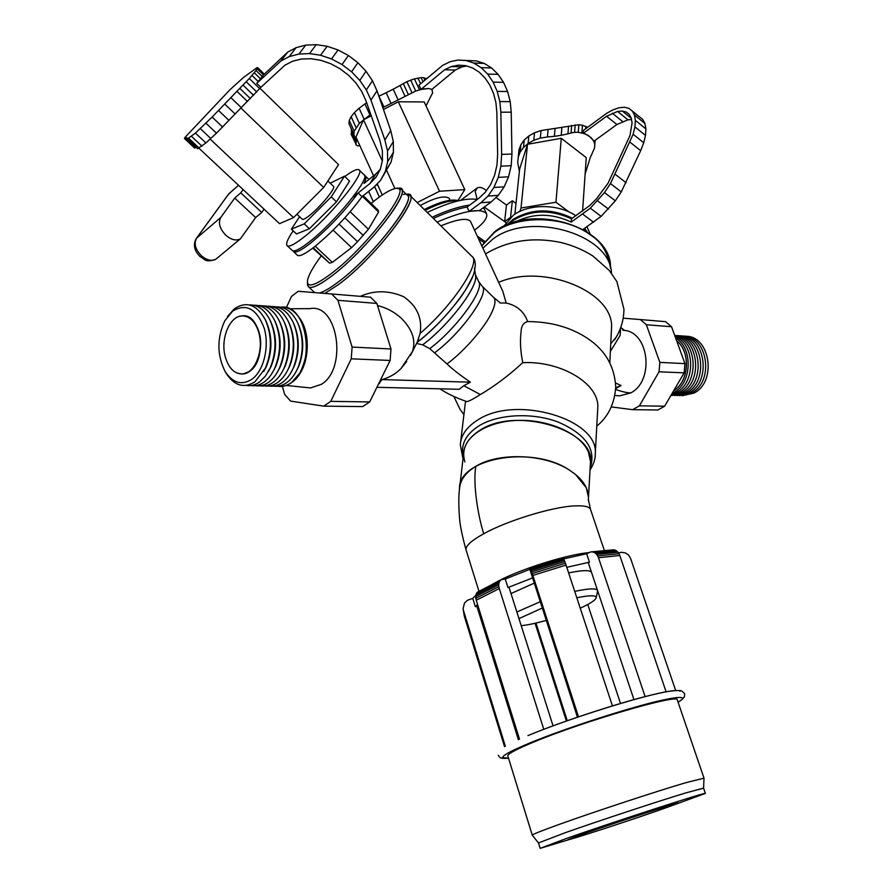 <?xml version="1.0" encoding="UTF-8"?>
<svg xmlns="http://www.w3.org/2000/svg" width="893" height="893" viewBox="0 0 893 893"><rect width="100%" height="100%" fill="white"/><g stroke="black" fill="none" stroke-linecap="round" stroke-linejoin="round"><path stroke-width="1.34" d="M682.096 395.733L693.939 393.099C717.38 381.757 710.013 334.864 685.177 336.304M679.584 395.666L691.439 393.043C714.902 381.668 707.524 334.674 682.665 336.125M677.061 395.61L688.927 392.976C712.402 381.579 705.024 334.473 680.142 335.947M674.528 395.554L686.404 392.909C709.902 381.49 702.512 334.283 677.608 335.757M671.982 395.487L683.871 392.842C707.39 381.4 699.989 334.082 675.063 335.578M670.889 395.51L681.326 392.775C703.751 381.869 698.471 336.817 674.74 335.534M671.011 395.298L678.78 392.708C699.9 382.405 696.942 340.211 674.862 335.868M671.391 394.65L676.213 392.652C695.971 382.952 695.223 343.95 675.153 336.672M675.655 338.056C693.314 348.069 691.986 383.555 673.657 392.641L672.105 393.433M676.615 340.702C691.037 351.719 689.229 381.679 673.623 390.833M239.681 316.312L242.516 315.832C261.493 313.365 267.576 359.823 249.66 371.343L242.807 374.067L237.471 373.252M251.893 379.279C241.623 385.687 232.66 383.03 225.025 371.309C216.966 354.99 216.876 338.179 224.779 320.844L232.649 311.11C246.245 302.961 256.771 308.688 264.228 328.278C269.641 346.707 263.725 370.863 251.893 379.279M227.481 316.546L234.29 308.866C246.256 300.852 256.57 304.401 265.21 319.493C271.997 335.255 272.075 351.44 265.444 368.039L254.918 381.813C243.889 388.645 234.301 385.787 226.13 373.241L225.672 372.437M249.236 304.926C257.709 304.625 264.618 309.67 269.965 320.04C276.596 335.589 276.674 351.563 270.188 367.938L265.433 376.065L259.55 381.925C255.208 385.017 250.721 386.189 246.1 385.452M253.846 305.261C262.408 304.971 269.351 310.083 274.687 320.587C281.161 335.935 281.239 351.686 274.91 367.827C272.108 374.111 268.514 378.844 264.149 382.048C259.807 385.129 255.331 386.301 250.71 385.553M258.434 305.596C267.074 305.317 274.051 310.496 279.386 321.134C285.704 336.27 285.782 351.797 279.609 367.715C276.785 374.111 273.158 378.922 268.726 382.171C264.384 385.229 259.908 386.401 255.298 385.664M263 305.919C271.706 305.663 278.728 310.92 284.063 321.681C290.225 336.616 290.292 351.92 284.287 367.603C281.451 374.111 277.779 379 273.28 382.282C268.938 385.341 264.473 386.502 259.852 385.776M267.543 306.243C276.328 305.998 283.382 311.333 288.707 322.228C294.712 336.951 294.79 352.032 288.93 367.481C286.084 374.1 282.378 379.067 277.801 382.405C273.47 385.441 269.005 386.602 264.384 385.888M272.052 306.567C280.927 306.344 288.015 311.746 293.328 322.786C299.177 337.286 299.255 352.143 293.551 367.358C290.694 374.1 286.943 379.145 282.3 382.517C277.98 385.553 273.504 386.702 268.893 385.988M276.54 306.891C285.492 306.679 292.625 312.159 297.927 323.333C303.62 337.621 303.687 352.255 298.139 367.235C295.282 374.089 291.486 379.212 286.776 382.628C282.456 385.653 277.991 386.803 273.381 386.1M281.005 307.214C307.65 303.185 316.524 367.123 291.23 382.74C286.91 385.754 282.445 386.903 277.846 386.2M297.838 376.176L300.517 372.258C309.503 354.063 309.413 336.427 300.26 319.326L300.037 318.98M277.533 386.234C282.244 387.049 286.82 385.91 291.252 382.818L299.769 373.229C309.112 354.287 309.023 335.924 299.501 318.12C294.244 310.384 287.97 306.723 280.692 307.147M298.508 324.617L298.697 325.052C304 338.358 304.066 351.976 298.898 365.918L296.309 371.187M293.964 324.17L294.121 324.516C299.568 338.023 299.635 351.864 294.322 366.018L291.721 371.242M289.388 323.712L289.522 323.992C295.114 337.699 295.181 351.742 289.723 366.13L287.099 371.309M284.063 321.681L284.889 323.467C290.627 337.364 290.705 351.619 285.101 366.219L282.467 371.365M279.386 321.134L280.235 322.942C286.128 337.041 286.195 351.496 280.447 366.32L277.801 371.421M274.687 320.587L275.557 322.418C281.596 336.706 281.663 351.373 275.781 366.398L273.113 371.466M269.965 320.04L270.858 321.893C277.031 336.382 277.109 351.239 271.07 366.487L268.402 371.521M265.21 319.493L266.125 321.38C272.454 336.047 272.521 351.116 266.348 366.576L263.658 371.566M659.949 693.068C629.576 699.42 563.45 720.696 528.009 735.586C563.438 720.696 629.565 699.42 659.949 693.068C672.485 690.389 679.171 689.798 680.019 691.294M661.78 809.292L705.37 793.442C708.651 791.12 616.07 821.058 566.876 838.315L540.153 848.35L584.725 834.888M540.142 848.317L538.479 842.959L565.124 832.745C598.343 821.002 658.621 801.11 685.891 792.884L703.584 788.173L703.997 778.149L685.601 782.77C657.203 791.075 594.269 811.793 559.766 824.206C541.281 830.858 532.116 834.52 532.273 835.189L532.317 835.223M685.891 792.884L703.528 788.117M532.306 835.223L532.261 835.156C532.462 834.386 541.627 830.736 559.777 824.206C594.269 811.793 657.203 791.075 685.601 782.77M538.479 842.959L532.261 835.156L507.849 756.003C507.313 754.072 516.02 749.383 533.969 741.949C583.397 721.287 679.294 693.426 677.296 699.878L677.352 700.023M662.349 700.168C631.998 706.709 565.794 728.052 530.275 742.809C511.332 750.667 502.145 755.612 502.726 757.644L508.53 758.213L502.726 757.644C502.145 755.612 511.332 750.667 530.275 742.809C565.805 728.052 632.01 706.709 662.349 700.168C674.874 697.411 681.549 696.741 682.375 698.147C681.549 696.741 674.874 697.411 662.349 700.168M678.088 702.199C681.303 700.302 682.732 698.951 682.375 698.147L682.375 698.147C682.732 698.951 681.303 700.302 678.088 702.199M597.484 591.601L597.651 590.82C597.049 588.085 589.402 588.286 574.712 591.4C588.063 588.532 595.642 588.13 597.45 590.184M540.187 601.737L516.868 611.995L540.187 601.737M580.238 608.178L582.56 607.117C591.456 602.864 595.999 599.649 596.211 597.484C595.72 595.14 589.257 595.24 576.811 597.774M542.23 608.066L518.967 618.615M521.211 625.669C527.629 625.055 535.967 623.292 546.215 620.401M588.9 552.588C566.285 554.799 522.249 568.562 498.685 580.852L492.3 584.323L498.685 580.852C522.249 568.562 566.285 554.799 588.9 552.588M478.927 591.155L466.135 550.166C465.019 546.337 470.901 540.857 483.772 533.713C507.324 520.63 552.075 506.934 574.456 505.884L574.467 505.94C583.944 505.427 589.28 506.565 590.485 509.345L588.286 499.109M588.32 500.113L588.487 497.267L586.288 487.734L575.483 474.417L569.042 469.841C531.748 444.77 457.919 458.455 459.482 488.862L459.46 489.61M459.817 486.071L463.668 453.309C464.349 435.684 488.728 420.748 519.514 420.369C550.278 419.833 580.796 434.098 588.353 451.836L590.507 461.502L590.351 464.282C597.897 431.252 516.734 405.444 479.82 430.348C466.179 439.166 461.201 449.715 464.896 461.971M466.012 549.72C465.264 547.242 460.431 529.571 459.571 518.844C458.578 505.538 458.555 495.57 459.527 488.917C460.096 480.088 465.543 472.553 475.88 466.291C498.674 452.159 544.295 453.834 569.042 469.852L575.483 474.417C583.866 481.427 588.163 488.94 588.375 496.932M574.467 505.94C584.022 505.427 589.369 506.577 590.507 509.412M466.101 550.088C465.108 546.259 471.002 540.801 483.783 533.713C478.603 518.543 472.509 483.995 475.88 466.291M508.485 224.232L512.816 220.593C530.766 209.777 550.311 209.185 571.464 218.818L571.219 222.089C551.93 213.07 533.4 212.981 515.629 221.832M584.044 228.753L585.797 231.03M519.893 211.407L521.01 208.013L555.959 202.231L569.176 212.043M582.582 211.139L586.255 157.626L561.284 138.315L555.959 202.231M521.01 208.013L527.529 144.275L561.284 138.315M514.87 214.175L519.614 169.112L527.529 144.275M585.127 173.99L590.206 157.737L594.571 147.925L595.095 140.335M571.464 218.818L589.815 205.468L596.491 198.826L608.111 183.121L630 135.524L632.065 123.044L631.273 118.166L629.319 114.471L626.294 112.072L622.332 111.056L617.588 111.446L606.57 116.257L583.352 133.269L588.375 135.479L592.941 139.877L590.965 137.511L585.306 133.883L578.262 132.276L578.82 124.741L541.046 130.557L534.527 132.767L528.846 135.959L524.247 139.989L520.909 144.666L518.978 149.79L517.717 162.626L519.38 171.378M578.262 132.276L574.601 132.331L575.181 124.786M574.601 132.331L571.073 132.957L571.665 125.422M571.073 132.957L567.937 133.816L568.54 126.281M567.937 133.816L561.228 135.29L561.864 127.755M561.228 135.29L554.386 136.339L555.044 128.804M554.386 136.339L547.442 136.964L548.123 129.44M547.442 136.964L540.332 138.08L541.046 130.557M540.332 138.08L533.791 140.279L534.527 132.767M533.791 140.279L528.087 143.472L528.846 135.959M528.087 143.472L523.465 147.49L524.247 139.989M523.465 147.49L520.117 152.167L520.909 144.666M520.117 152.167L518.186 157.28M594.783 145.202L594.336 140.882M594.236 142.478L592.941 139.877L593.678 141.362L616.907 124.54L606.57 116.257M581.89 132.8L582.426 125.266L578.82 124.741M587.65 127.286L582.426 125.266M585.674 128.737L585.841 126.348M629.375 114.561L626.294 112.072M631.295 118.311L622.332 111.056M616.907 124.54L627.958 119.818L617.588 111.446M627.958 119.818L631.496 119.562M622.622 121.537L612.263 113.21M583.051 229.434L601.145 216.363L615.322 200.825L621.271 191.895L640.672 150.66L643.73 142.768L645.483 135.412L645.896 128.893L644.936 123.491L642.681 119.394L628.817 108.299L624.352 107.238L619.039 107.763L613.089 109.806L606.738 113.266L583.564 130.289L583.352 133.269M632.233 110.899L634.454 114.974L635.37 120.376L634.923 126.895L633.126 134.263L610.466 183.578L604.483 192.553L590.295 208.203L571.219 222.089M644.936 123.491L634.454 114.974M645.896 128.893L635.37 120.376M645.483 135.412L634.923 126.895M643.73 142.768L633.126 134.263M640.672 150.66L630.034 142.188M626.071 182.741L615.299 174.381M621.271 191.895L610.466 183.578M615.322 200.825L604.483 192.553M608.501 209.107L597.651 200.892M601.145 216.363L590.295 208.203M593.599 222.257L582.749 214.164M486.451 190.577L484.966 189.495C481.885 187.363 479.295 186.838 477.208 187.943L475.188 191.459L477.152 199.452M504.623 221.609L505.929 222.547L504.623 221.609L506.454 205.044L512.348 200.769L510.573 217.356L504.623 221.609L484.263 207.042M496.006 197.487L506.454 205.044M512.348 200.769L515.998 203.425M477.32 236.165L484.665 241.311M375.998 185.03L377.717 184.929M374.58 186.503L379.369 197.04M373.307 201.662L368.642 191.403M397.363 188.523C418.717 181.882 369.468 248.265 331.069 276.495C364.59 251.859 411.07 193.111 400.979 189.037L397.363 188.523M321.112 256.023C312.517 267.688 307.951 276.127 307.415 281.351C307.493 287.87 315.151 285.503 330.388 274.263C367.749 246.725 415.758 182.139 395.052 188.579C390.431 189.562 383.566 193.625 374.457 200.746L371.131 203.425M401.258 189.316L407.108 195.065C417.388 199.329 371.12 258.077 337.532 282.534C329.729 288.361 323.701 291.844 319.437 292.982C323.701 291.844 329.729 288.361 337.532 282.534C376.143 254.416 425.135 187.809 403.323 194.518M314.727 292.603L308.554 286.876C311.646 288.863 319.147 285.403 331.069 276.495C315.419 288.015 307.549 290.415 307.471 283.684L308.554 286.876M327.887 180.989L333.446 186.336C336.371 187.441 320.71 206.618 309.771 215.258C305.73 218.484 303.24 219.834 302.303 219.287L302.202 219.198M359.22 170.027L364.043 174.738C371.153 177.339 334.886 222.178 309.424 241.802C300.249 248.98 294.567 251.893 292.379 250.565L292.134 250.341M293.161 230.818C287.513 239.179 285.537 244.169 287.245 245.787C289.388 247.071 295.036 244.113 304.2 236.902C329.606 217.155 366.018 172.327 359.031 169.837C357.122 168.643 352.389 170.864 344.821 176.524M330.198 183.21L344.475 176.178L349.543 181.089L336.449 201.829L309.402 228.753L296.498 233.955L291.397 229.166L299.557 216.698M309.402 228.753L304.212 223.853L291.397 229.166M344.475 176.178L331.27 196.873L304.212 223.853M336.449 201.829L331.27 196.873M567.981 839.721L586.154 832.544C618.916 821.069 679.807 801.367 677.932 802.807L678.055 803.164C679.93 801.735 619.039 821.437 586.266 832.912L567.981 839.744C567.368 840.771 625.323 821.995 657.895 810.643L678.055 803.164M243.61 315.943C250.687 316.714 255.833 322.139 259.037 332.207C264.618 349.978 255.242 373.687 242.796 373.955L241.344 373.988M225.449 357.446C228.909 368.474 234.591 373.977 242.483 373.944C254.929 373.687 264.306 349.967 258.724 332.196C255.275 321.513 249.772 316.089 242.204 315.921C229.434 315.843 219.991 339.63 225.449 357.446M380.608 180.252L391.056 162.102L393.422 152.256L393.322 141.585L390.743 130.557L377.013 90.829L372.47 80.761L366.007 71.261L357.892 62.711L348.437 55.511L338.034 49.952L327.139 46.28L316.211 44.65L305.719 45.13L296.085 47.664L289.265 56.583L298.954 54.049L309.536 53.591L320.554 55.243L331.537 58.949L342.03 64.553L351.574 71.797L359.79 80.392L366.32 89.947L370.941 100.061L384.883 139.967L387.517 151.04L387.64 161.745L385.296 171.623L380.608 180.252L373.821 187.284L361.989 196.694C348.426 215.213 332.631 231.879 314.626 246.691C305.428 253.824 299.724 256.704 297.492 255.331L297.246 255.108M361.989 196.694L358.138 192.966L352.78 197.253L369.959 183.523L376.12 177.104L380.351 169.246L375.797 173.99L364.031 183.433C366.018 179.404 366.443 176.914 365.293 175.954L364.59 175.631M293.071 250.866L293.652 251.759C295.851 253.099 301.544 250.185 310.719 243.03C328.713 228.161 344.519 211.474 358.138 192.966M312.729 248.154L329.584 263.156L332.386 262.352L351.563 247.64L357.524 241.679L368.418 229.255L378.621 211.987L378.163 210.235L363.194 195.734M357.524 241.679L339.061 224.076M363.25 235.439L344.865 217.836M351.563 247.64L333.122 230.126M332.386 262.352L315.218 246.222M329.584 263.156L313.209 247.785M378.621 211.987L362.446 196.326M368.418 229.255L350.201 211.764M198.938 148.216L279.52 223.652L293.529 217.602L323.679 187.452L338.525 164.602L260.008 88.34M293.529 217.602L210.19 139.107M323.679 187.452L240.987 108.086M305.719 45.13L298.954 54.049M316.211 44.65L309.536 53.591M327.139 46.28L320.554 55.243M338.034 49.952L331.537 58.949M348.437 55.511L342.03 64.553M357.892 62.711L351.574 71.797M366.007 71.261L359.79 80.392M372.47 80.761L366.32 89.947M377.013 90.829L370.941 100.061M390.743 130.557L384.883 139.967M393.322 141.585L387.517 151.04M393.422 152.256L387.64 161.745M391.056 162.102L385.296 171.623M375.797 173.99L369.959 183.523M380.351 169.246L382.461 160.26L382.327 150.526L379.905 140.469L365.884 100.574L361.732 91.51L355.872 82.937L348.516 75.224L339.965 68.705L330.577 63.649L320.743 60.277L310.864 58.715L301.354 59.038L292.603 61.215L284.979 65.156L260.879 87.347L216.474 133.169L205.926 142.936L197.632 148.718L186.86 137.823L184.449 138.515L184.963 137.444L230.014 89.68L243.555 77.412L256.715 67.879L257.675 67.835L256.012 70.502L249.27 78.517L212.11 117.061L195.433 133.079L187.273 139.029M196.203 147.39L194.607 148.015L184.449 138.515M264.149 73.985L257.53 67.511M264.06 74.063L257.675 67.835M256.738 91.957L246.267 81.81M259.729 88.664L249.27 78.517M253.567 95.317L243.086 85.17M250.375 98.576L239.893 88.463M247.473 101.501L236.991 91.387M241.344 107.718L230.852 97.638M235.194 114.047L224.69 104.001M229.043 120.466L218.528 110.442M222.647 127.052L212.11 117.061M216.474 133.169L205.948 123.212M210.815 138.538L200.3 128.637M205.926 142.936L195.433 133.079M201.997 146.173L191.537 136.372M199.195 148.126L188.791 138.382M187.095 138.493L186.28 137.734M195.511 147.602L185.331 138.069M194.931 147.87L184.762 138.359M296.085 47.664L287.702 52.14L263.446 74.967L257.173 68.839M287.702 52.14L280.826 61.059L289.265 56.583M263.446 74.967L256.76 83.35L260.879 87.347M256.76 83.35L280.826 61.059M258.3 81.598L251.982 75.447M260.566 78.874L254.259 72.735M262.308 76.631L256.012 70.502M596.792 426.117C608.233 416.741 614.551 403.692 615.735 386.959C614.574 366.264 605.13 350.045 587.404 338.313C570.75 327.284 550.825 321.703 527.64 321.569C524.091 311.557 516.924 305.384 506.164 303.04L502.848 291.408M466.09 401.359L466.715 401.571C468.334 401.627 472.877 399.283 480.334 394.55C494.454 386.278 508.608 375.64 522.773 362.647C520.452 351.451 519.893 340.981 521.121 331.225C521.367 325.856 523.544 322.63 527.64 321.569M498.64 282.311C544.328 262.855 614.205 292.212 611.538 327.876L611.359 331.426M620.668 327.686L620.122 335.444L610.377 351.407M616.203 337.152L610.745 343.838M500.102 302.984L506.164 303.04M440.896 225.862C457.216 219.198 467.061 217.669 470.432 221.274L502.971 291.676M522.773 362.647C561.451 360.805 598.913 383.789 597.819 407.074L597.663 410.088M482.89 248.232L492.4 239.458C529.359 210.29 610.611 234.1 611.459 273.191M360.337 296.342C374.245 290.158 388.678 290.281 403.625 296.688C416.975 305.875 422.467 318.12 420.112 333.424L417.232 342.108M406.393 194.35C426.988 189.305 377.058 256.57 338.201 284.778L324.795 293.417L338.201 284.778C372.694 259.74 420.123 199.429 409.541 195.031M483.191 207.823L484.553 209.442M491.172 201.974L498.305 195.344L488.013 196.069L480.858 202.756L491.172 201.974L479.463 210.547L469.126 211.395L467.095 207.02L478.815 198.346L485.301 192.252L490.648 184.449L494.599 175.262L496.977 165.093L497.635 154.411L496.843 112.25L495.928 102.706L493.583 93.575L489.9 85.226L485.044 78.004L479.217 72.188L472.654 68.013L465.644 65.635L458.444 65.144L451.367 66.528L444.681 69.721L420.983 89.412L428.83 88.552L422.992 88.92L415.725 91.041L382.818 107.606M433.362 218.45C445.774 212.69 457.026 208.884 467.095 207.02M474.551 230.193C483.928 223.016 487.913 217.49 486.495 213.617C480.735 207.756 464.26 210.581 437.068 222.1M410.456 355.436L412.443 351.641C416.116 340.624 412.477 329.562 401.504 318.466L400.7 317.718C393.958 311.746 386.234 307.683 377.505 305.54M484.118 208.705L483.626 207.511M469.751 205.055C458.969 206.517 446.422 210.581 432.134 217.245M427.234 212.422C449.715 201.918 466.403 197.599 477.275 199.485M590.15 467.731L590.664 466.537C595.888 448.554 584.982 433.697 557.935 421.954C532.206 412.287 498.194 414.051 479.005 425.816C465.688 434.411 460.442 444.703 463.266 456.714M591.222 235.506C565.983 215.771 518.398 214.331 494.454 232.437L481.796 245.865L494.454 232.437C518.398 214.331 565.983 215.771 591.222 235.506C601.558 242.048 607.988 252.898 610.499 268.056M425.124 210.346C439.445 203.191 450.597 200.01 458.578 200.78C450.597 200.01 439.445 203.191 425.124 210.346M306.991 387.573L310.541 387.942L321.502 384.269C347.824 368.329 337.8 303.095 310.15 308.632L289.388 308.777M296.297 378.119C309.759 364.791 311.121 331.694 298.775 317.06M420.246 205.546C434.858 197.621 444.491 195.21 449.168 198.313L450.061 200.266M424.287 209.52C439.769 201.785 451.065 198.804 458.154 200.59L458.667 200.758M417.187 202.555L439.523 191.236L464.795 189.617L457.986 200.523M464.795 189.617L424.197 101.947L398.334 101.791L383.454 109.482M439.523 191.236L398.334 101.791M371.231 115.8L363.507 119.796L355.972 137.154L373.553 175.787M394.918 188.602L386.58 170.34M382.293 160.963L363.507 119.796M382.293 194.998L377.192 183.791M370.718 114.326L359.366 123.379L354.153 131.182L353.829 134.363L356.285 140.804L355.905 144.711L357.345 145.782L359.834 145.648M356.006 144.097L351.139 134.218M356.207 143.025L351.418 132.51L351.228 133.593M356.285 140.804L351.485 130.255L351.418 132.51M351.128 128.447L351.485 130.255M353.829 134.363L348.962 123.68L349.275 120.443L354.153 131.182M356.017 127.465L351.116 116.693L349.275 120.443M359.366 123.379L354.432 112.563L351.116 116.693M364.054 119.104L359.109 108.254L354.432 112.563M369.903 114.829L364.936 103.945L359.109 108.254M366.688 102.874L364.936 103.945M383.99 107.015L378.866 96.187M391.167 103.655L386.156 92.76L378.989 96.12M398.222 100.094L393.21 89.2L386.156 92.76M405.109 96.366L400.086 85.471L393.21 89.2M408.335 94.524L403.301 83.618L400.086 85.471M411.963 92.649L406.929 81.743L403.301 83.618M415.725 91.041L410.691 80.136L406.929 81.743M426.006 105.832L432.614 92.917L431.922 89.345M286.363 307.661L291.453 296.454L298.217 291.285L331.66 293.964L337.945 300.327L352.099 347.064L351.239 358.819L330.778 401.359L323.735 406.148L290.638 401.113L284.722 394.55L282.378 386.379M419.464 89.78L414.419 78.885L410.691 80.136M428.83 88.552L430.873 89.054L428.83 88.552M423.025 81.743L421.128 77.658L414.419 78.885M420.603 83.763L417.957 78.048M424.934 80.158L423.795 77.724L421.128 77.658M426.24 79.064L423.795 77.724M426.597 78.763L425.861 78.238M432.223 89.981L430.873 89.054L431.643 89.579L455.296 70.056L444.681 69.721M330.778 401.359L369.68 401.928L362.647 406.594L323.735 406.148M369.68 401.928L390.129 360.459L351.239 358.819M390.129 360.459L390.978 348.996L352.099 347.064M390.978 348.996L376.846 303.408L337.945 300.327M376.846 303.408L370.573 297.19L331.66 293.964M498.305 195.344L504.199 186.827L508.564 176.803L511.187 165.696L511.946 154.031L511.22 112.183L510.216 101.646L507.615 91.544L503.518 82.335L498.104 74.365L491.619 67.991L484.307 63.448L476.505 60.925L457.93 60.065L450.061 61.717L442.649 65.368L418.984 85.114L420.983 89.412M455.296 70.056L461.96 66.886L451.367 66.528M461.96 66.886L466.648 65.982M504.199 186.827L493.907 187.485L488.013 196.069M508.564 176.803L498.272 177.372L493.907 187.485M511.187 165.696L500.895 166.176L498.272 177.372M511.946 154.031L501.643 154.4L500.895 166.176M511.22 112.183L500.85 112.205L501.643 154.4M510.216 101.646L499.834 101.568L500.85 112.205M507.615 91.544L497.211 91.387L499.834 101.568M503.518 82.335L493.081 82.1L497.211 91.387M498.104 74.365L487.645 74.063L493.081 82.1M491.619 67.991L481.115 67.634L487.645 74.063M484.307 63.448L473.781 63.057L481.115 67.634M476.505 60.925L465.945 60.501L473.781 63.057M457.93 60.065L465.945 60.501M313.789 291.721L313.789 292.524L313.789 291.721M410.702 355.001L412.41 351.608C416.093 340.601 412.454 329.55 401.504 318.466L400.7 317.718C393.958 311.746 386.234 307.694 377.516 305.573M480.858 202.756L469.126 211.395M378.453 384.135L382.048 379.592C389.605 377.382 395.9 373.743 400.912 368.653L406.695 361.498M376.891 387.305L459.169 389.292L463.813 385.72L480.334 394.55M416.551 343.47L422.69 344.821L429.745 348.638L447.002 363.953C452.204 368.988 459.995 375.071 470.365 382.182L463.813 385.72M470.365 382.182L382.048 379.592M475.623 276.171C477.599 287.513 448.42 325.666 422.69 344.821L422.69 344.821C449.291 325.052 479.083 285.392 475.489 275.189L474.819 270.3M478.782 281.82C484.575 289.834 456.1 329.059 429.745 348.638L429.745 348.638C455.955 329.171 484.352 290.18 478.838 281.954L478.782 281.831M474.496 267.9C476.616 280.011 445.082 321.324 417.042 342.499M482.209 286.273L493.405 297.224C495.861 299.479 495.448 304.279 492.166 311.635C485.513 326.715 464.862 350.703 447.002 363.953M434.924 352.579C461.681 332.765 489.855 292.915 482.287 286.385L478.637 281.518M676.66 340.802C690.903 351.853 689.117 381.512 673.679 390.732M615.601 382.974L621.048 385.542L615.712 388.522M621.048 385.542L615.735 387.785M671.547 326.749L665.564 321.659L640.326 319.56L646.342 324.751L671.547 326.749L684.953 363.63L684.138 372.85L664.638 406.203L657.907 409.965L632.612 409.675L611.314 406.929M616.438 395.577L619.563 395.878L630.771 392.887C654.301 381.144 649.345 332.642 624.497 330.388M623.861 330.298L622.756 330.187M623.18 318.176L640.326 319.56M646.342 324.751L659.86 362.379L684.953 363.63M659.86 362.379L659.045 371.789L684.138 372.85M659.045 371.789L639.399 405.835L664.638 406.203M639.399 405.835L632.612 409.675M217.021 258.256L215.983 259.115C211.753 261.415 206.908 260.321 201.472 255.833C195.355 249.471 193.714 243.599 196.549 238.219L220.783 217.446L234.725 198.067L240.775 192.855L261.738 212.445L255.644 217.546L240.429 238.799C236.21 241.065 231.354 239.893 225.873 235.294C219.678 228.798 217.981 222.848 220.783 217.446M255.644 217.546L234.725 198.067M240.775 192.855L243.119 189.573M264.015 209.129L261.738 212.445M196.371 238.409L228.541 194.161L238.509 185.264M238.543 185.297L228.999 193.591L196.549 238.219M215.726 259.283C211.496 261.359 206.752 260.209 201.472 255.833M587.103 231.856L584.658 228.329M572.38 218.182C551.081 208.08 531.268 208.516 512.928 219.511L507.057 224.824M503.697 226.342L513.386 215.18C528.924 203.515 558.583 203.76 575.862 215.782M586.935 226.789L590.15 233.944M511.008 593.544L534.193 583.151M568.629 572.926C581.968 570.18 589.57 569.924 591.434 572.145M597.495 591.579L596.211 597.484M477.32 592.215L476.494 593.365L499.477 581.633L500.292 580.483L477.32 592.215L501.375 579.691L505.271 579.01L529.862 569.332L530.04 568.406L563.327 558.426L530.275 568.685L530.632 569.377L563.729 559.107L563.327 558.426M500.292 580.483L501.375 579.691M476.494 593.365L475.947 594.816L498.941 583.096L499.477 581.633M475.947 594.816L475.712 596.502L498.729 584.792L498.941 583.096M475.712 596.502L475.824 598.332L498.852 586.645L498.729 584.792M475.824 598.332L476.248 600.23L499.299 588.565L498.852 586.645M543.781 729.313L499.299 588.565M476.248 600.23L519.514 739.214M505.326 746.202L463.445 610.41L464.271 616.047L463.087 608.501L464.561 602.954L467.396 600.297L472.765 598.366L475.88 595.274M463.445 610.41L463.087 608.501M464.271 616.047L504.545 746.671M618.514 552.99L621.539 552.309L625.334 552.89L628.549 555.022L630.547 558.281L675.666 690.456M586.612 553.738L590.82 551.907L613.737 549.798L592.372 551.885L593.901 552.298L615.266 550.2L613.737 549.798M590.82 551.907L592.372 551.885M593.901 552.298L595.352 553.135L616.706 551.026L615.266 550.2M595.352 553.135L596.636 554.352L617.978 552.231L616.706 551.026M596.636 554.352L597.707 555.904L619.039 553.749L617.978 552.231M597.707 555.904L598.489 557.701L619.82 555.513L619.039 553.749M666.1 691.796L619.82 555.513M598.489 557.701L645.114 696.607M530.632 569.377L531.101 570.46L564.231 560.168L563.729 559.107M531.101 570.46L531.636 571.877L564.8 561.574L564.231 560.168M531.636 571.877L532.239 573.552L565.414 563.237L564.8 561.574M532.239 573.552L532.853 575.416L566.05 565.09L565.414 563.237M612.419 705.894L566.05 565.09M532.853 575.416L578.497 716.833M577.436 717.191L532.63 577.894L507.961 587.549L505.248 579.01M633.941 699.61L588.297 562.757L589.447 562.188L566.787 567.323M477.565 604.438L475.344 606.704L476.862 606.224L518.386 739.717M507.961 587.549L509.055 587.427L553.046 725.83M587.75 604.494L620.501 703.461M529.862 569.332L532.63 577.894M475.344 606.704L472.765 598.366M479.039 613.245L480.356 613.402M566.396 721.019L535.074 623.269M535.956 623.068L567.267 720.718M563.606 558.895L586.634 553.738L589.447 562.188M409.831 195.321L471.872 256.324C481.528 261.962 452.997 305.294 420.112 333.424M595.106 456.691L595.296 453.432C598.567 418.895 515.094 394.527 477.442 420.201C466.682 426.999 460.967 435.17 460.308 444.725L462.998 459.002M378.632 383.778L379.536 383.477M630.771 392.887C627.388 392.942 622.354 391.793 615.668 389.471M215.659 259.327C204.843 262.966 204.955 259.037 200.121 256.626C194.317 250.877 192.966 244.939 196.092 238.799L196.538 238.23M245.006 315.999L242.516 315.832M225.025 371.309L226.13 373.241M300.517 372.258L299.769 373.229M298.697 325.052L297.927 323.333M298.898 365.918L298.139 367.235M294.121 324.516L293.328 322.786M294.322 366.018L293.551 367.358M289.522 323.992L288.707 322.228M289.723 366.13L288.93 367.481M285.101 366.219L284.287 367.603M280.447 366.32L279.609 367.715M275.781 366.398L274.91 367.827M271.07 366.487L270.188 367.938M266.348 366.576L265.444 368.039M678.1 702.233C685.59 697.143 682.274 698.572 683.792 697.511C684.406 697.466 684.663 696.149 684.574 693.571L681.872 691.015C681.002 691.193 682.587 689.675 669.237 691.249C643.485 695.189 568.473 718.653 527.942 735.609M703.572 788.128L705.37 793.442M677.296 699.878L703.997 778.149M498.227 755.277C499.689 757.398 500.694 758.302 501.23 757.967C503.016 757.934 499.901 758.67 508.541 758.246M590.485 509.345L604.394 550.579M590.507 461.502L588.487 497.267M460.632 200.322L476.628 188.378M307.438 282.478L307.471 283.684M287.245 245.787L292.379 250.565M296.923 214.208L302.303 219.287M365.494 176.155L368.932 179.504M293.652 251.759L297.492 255.331M481.729 245.731L494.856 231.555M610.511 268.067C612.486 227.302 532.306 202.242 495.035 231.443M614.451 339.954C620.568 330.79 623.738 320.587 623.961 309.335L616.873 281.563L609.205 270.389L592.985 256.057C583.553 250.073 573.194 245.631 561.898 242.729C533.724 236.6 508.262 240.329 485.513 253.902M611.538 327.876L609.807 362.781M597.819 407.074L595.296 453.432C595.531 458.589 593.767 464.114 590.027 469.997M484.508 209.33L486.495 213.617M418.538 339.507L412.443 351.641M590.161 467.508L590.664 466.537M286.296 385.452L310.541 387.942M400.912 368.653L412.41 351.608M465.532 401.18L460.676 441.689M478.838 281.954L475.422 274.698M417.053 342.466C432.033 330.6 445.685 316.702 458.009 300.762C462.797 294.947 467.899 286.43 473.301 275.211C476.248 266.036 475.88 259.841 472.207 256.648M440.015 388.835C446.824 393.478 455.731 397.72 466.715 401.571M453.845 396.481L460.118 409.452L463.913 414.62M500.292 302.906L493.662 297.458M614.92 395.42L619.563 395.867M620.758 327.43L624.598 330.533M215.983 259.115L240.429 238.799M478.536 238.799L483.805 242.483"/></g></svg>
